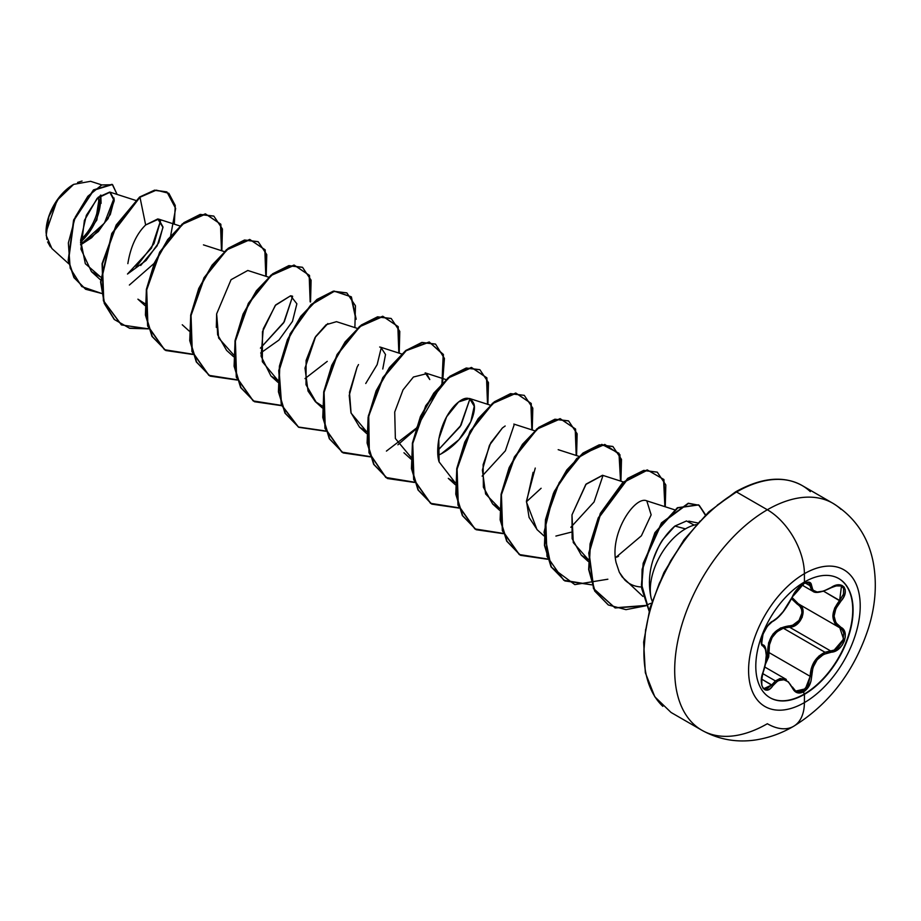 <?xml version="1.0" encoding="UTF-8"?>
<svg xmlns="http://www.w3.org/2000/svg" width="921" height="921" viewBox="0 0 921 921"><rect width="100%" height="100%" fill="white"/><g stroke="black" fill="none" stroke-linecap="round" stroke-linejoin="round"><path stroke-width="1.38" d="M838.674 578.503A68.787 39.718 -60 0 1 849.001 633.671A68.787 39.718 -60 0 1 804.102 694.146L804.447 694.33A68.787 39.718 -60 0 1 765.742 694.538A68.787 39.718 -60 0 1 760.861 638.391A68.787 39.718 -60 0 1 804.447 582.003A13102.94 7565.025 -120 0 0 804.401 573.691A78.93 45.578 -60 0 1 860.214 605.926A78.93 45.578 -60 0 1 804.401 702.596A78.93 45.578 120 0 0 860.214 605.926A78.93 45.578 120 0 0 804.401 573.691A78.93 45.578 120 0 0 748.589 670.373A78.93 45.578 120 0 0 804.401 702.596A13102.94 7565.025 -120 0 0 804.447 694.33A68.787 39.718 -60 0 1 755.796 666.251A68.787 39.718 -60 0 1 804.447 582.003A68.787 39.718 -60 0 1 853.088 610.082A68.787 39.718 -60 0 1 804.447 694.33A13102.94 7565.025 60 0 1 804.401 702.596A52.416 30.255 60 0 1 793.545 726.335A52.416 30.255 -120 0 0 804.401 702.596A78.93 45.578 -60 0 1 748.589 670.373A78.93 45.578 -60 0 1 804.401 573.691A13102.94 7565.025 60 0 1 804.447 582.003A68.787 39.718 -60 0 1 843.152 581.807A68.787 39.718 -60 0 1 848.022 637.942A68.787 39.718 -60 0 1 804.447 694.33L804.102 694.146A68.787 39.718 120 0 0 847.688 637.746A68.787 39.718 120 0 0 842.807 581.612M808.224 582.533L809.72 583.672L812.955 591.374L811.677 590.349L808.822 582.786L804.793 583.154C800.694 584.72 796.561 589.279 792.394 596.854L797.759 588.6C799.854 586.113 809.766 577.87 792.394 596.854A1.048 0.576 -157.3 0 1 792.187 597.05C786.684 608.332 780.225 616.368 772.8 621.157C765.639 623.805 757.557 644.608 763.118 646.139C767.285 649.754 767.285 658.377 763.118 672.019C757.569 685.247 765.616 696.748 772.8 685.811C780.214 676.854 786.684 677.43 792.187 687.55C794.719 692.88 798.53 694.307 803.63 691.832L804.102 694.146L803.63 691.832L809.386 685.431L811.033 680.987L812.921 667.633L817.111 659.816L823.57 654.394L835.071 651.17L838.973 648.718L842.162 645.195L844.338 641.062L845.294 636.779L844.971 632.796L843.371 629.492L835.877 622.734L834.104 616.114L835.877 608.562L843.452 597.51L845.041 593.481L845.248 589.854L844.131 587.057L841.863 585.353L838.697 584.87L834.933 585.652L823.57 591.098L817.111 591.996L812.921 590.142L811.033 583.511L809.386 582.245L803.63 583.569C798.53 586.873 794.719 591.363 792.187 597.05A1.048 0.576 22.7 0 0 792.394 596.566A1.048 0.576 -157.3 0 1 792.405 596.831M803.158 585.365L803.63 583.569L796.93 589.417L783.207 611.556L777.727 617.542L772.8 621.157A1.048 0.875 63.4 0 1 772.42 621.617A1.048 0.875 -116.6 0 0 772.8 621.157L767.412 626.153L762.945 634.327L761.356 642.041L761.851 644.7L763.118 646.139A1.048 0.979 -64.4 0 0 762.726 644.85L761.69 643.744M841.403 585.929L843.613 588.461L843.475 594.206L839.641 600.469C830.696 612.12 830.696 621.191 839.641 627.685L842.197 629.837L843.705 632.98L843.037 640.866L837.903 647.9L834.345 650.03L830.604 650.917L789.447 627.155L783.334 628.214L824.997 652.264L783.334 628.214C773.237 632.543 768.459 640.659 769.012 652.575L765.397 664.26L768.69 656.949L769.012 652.575L767.642 652.644L765.938 661.128L767.642 652.644L769.012 652.575L810.169 676.336L808.224 684.821L802.905 690.785L796.642 691.51L795.456 690.9M762.715 673.585L775.424 680.93L780.075 678.501L786.315 679.456L775.424 680.93L762.715 673.585M762.726 644.85L762.726 644.85A1.048 0.979 115.6 0 1 763.118 646.139L765.455 649.201L766.249 655.268L765.455 663.396L761.817 676.739L761.817 685.431L763.141 688.355L765.155 689.921L767.619 690.002L770.278 688.586L772.8 685.811L771.729 684.936L766.974 688.862L764.108 688.471M775.424 680.93L771.729 684.936L761.609 679.088L772.8 685.811L777.727 680.895L783.195 679.433L788.353 681.839L794.178 690.727L796.93 692.627L803.63 691.832C808.638 688.471 811.286 683.301 811.574 676.336C812.575 662.441 819.045 654.394 830.972 652.206A1.048 0.599 -94 0 0 830.604 650.917L789.447 627.155L793.292 626.349L796.953 624.277L802.203 617.277L802.767 609.311L801.143 606.122L798.472 603.923C808.465 608.01 800.856 627.615 789.447 627.155L789.147 625.889C799.877 626.407 806.9 608.297 797.505 604.383L791.53 598.777L800.027 606.467L801.558 609.437L801.938 613.029L799.083 620.397L792.751 625.175L780.49 628.03L773.099 633.936L768.632 642.766L767.642 652.644C767.895 636.745 775.068 627.834 789.147 625.889L789.447 627.155L783.334 628.214L776.99 631.725L772.12 637.528L769.449 644.838L769.012 652.575L810.169 676.336L811.182 668.842L814.187 661.762L818.999 656.005L824.997 652.264C815.58 656.938 810.641 664.962 810.169 676.336L805.391 688.827L795.721 691.072L792.382 687.273M804.401 573.691A52.416 30.255 -120 0 0 767.343 509.762A131.024 75.649 120 0 0 684.326 617.174A131.024 75.649 120 0 0 693.617 724.113A131.024 75.649 -60 0 1 684.326 617.174A131.024 75.649 -60 0 1 767.343 509.762L736.57 491.998A131.024 75.649 120 0 0 653.553 599.41A131.024 75.649 120 0 0 662.844 706.349A131.024 75.649 -60 0 1 653.553 599.41A131.024 75.649 -60 0 1 736.57 491.998A2.107 1.22 -120 0 0 735.522 491.895A2.107 1.22 60 0 1 736.57 491.998A131.024 75.649 -60 0 1 810.296 491.618A131.024 75.649 120 0 0 736.57 491.998L767.343 509.762A131.024 75.649 -60 0 1 841.069 509.382A131.024 75.649 120 0 0 767.343 509.762A52.416 30.255 60 0 1 804.401 573.691M50.367 246.874L47.639 241.97M46.856 239.402L46.05 232.23L57.102 200.318L73.657 184.373L59.036 197.658L48.848 216.596L46.2 235.454L51.887 248.497L68.753 263.774M73.289 184.591A38.509 22.231 120 0 0 46.05 231.758L48.122 218.53L54.028 204.923L62.858 193.007L73.289 184.591M717.298 505.145L735.085 492.862A2.107 1.22 60 0 1 735.522 491.895L708.675 511.984L684.073 539.66L663.926 572.528L650.042 607.71L643.652 642.098L645.322 672.675L654.808 696.794L671.052 712.463L701.825 730.226C718.38 739.448 736.121 742.717 755.059 740.035C768.586 737.997 781.411 733.427 793.545 726.335A52.416 30.255 60 0 1 767.343 723.733A131.024 75.649 -60 0 1 693.617 724.113M685.443 528.873A49.711 28.701 120 0 0 651.239 598.558A49.711 28.701 -60 0 1 685.443 528.873L674.909 526.052L685.443 528.873A49.711 28.701 -60 0 1 696.322 524.59M91.663 237.699L80.622 244.905L98.328 231.539L110.324 214.455L114.216 199.569L110.106 192.178L97.177 198.303L84.387 220.43L80.956 249.142L91.444 271.637L100.619 277.002L85.331 263.705L80.611 240.439L86.344 215.33L98.282 197.198L109.726 192.063L114.216 200.766L108.068 218.68L91.697 237.664M127.489 274.044L146.082 260.47L158.792 242.649L162.982 226.957L158.642 219.117L145.656 224.966C136.504 233.911 130.563 246.805 127.846 263.636M144.896 305.507L137.908 299.175L144.931 303.642M268.61 277.163L247.795 270.475L231.056 279.696L216.642 313.888L217.632 334.807L226.589 350.371L233.577 356.703M292.141 296.078L290.61 295.779L275.701 304.932L263.245 328.901L261.08 356.197L270.935 375.975L277.946 380.442L262.335 361.711L262.485 331.698L275.287 305.427L290.61 295.779L296.873 303.815L292.475 321.383L278.948 340.056L260.666 353.008M357.29 328.371L336.487 321.671L326.161 324.71L315.65 336.545L305.001 368.101L308.028 391.057L315.27 401.568L322.292 406.046M382.768 368.999L385.519 354.504L380.822 347.275L379.671 347.021M358.511 364.578L357.06 367.249L349.209 395.454L350.947 412.643L359.616 427.171L366.627 431.65L351.085 413.126L349.473 392.334L357.06 367.249M410.973 457.242L395.362 438.5L394.718 412.032L403.03 389.882L413.414 377.023L426.734 373.661L429.785 379.556L425.157 372.867L445.971 379.567M441.205 453.834L458.98 439.662L470.781 421.772L474.246 406.242L469.503 398.471L458.635 401.913L446.627 416.787L438.799 438.972L439.11 461.916C435.529 451.681 438.143 423.153 454.836 405.355C463.793 396.444 470.124 395.915 473.866 403.766C477.274 412.965 465.416 440.71 441.205 453.834L438.028 455.4M455.285 484.699L448.297 478.367L455.308 482.846L439.11 461.916M505.169 425.986L502.394 427.977L490.686 442.897L483.122 464.691L483.375 487.186L492.643 503.971L499.654 508.45L485.609 493.978L482.385 470.113L489.5 445.188L502.394 427.977M533.109 472.312L526.467 502.026L536.978 529.563L543.966 535.895M555.904 536.068L571.055 532.2M623.333 481.959L602.518 475.271L586.159 484.043L571.987 514.874L572.125 538.681L581.312 555.167L588.335 559.646L573.276 542.584L571.987 514.874L585.802 484.458L602.702 475.328M615.401 557.804L641.407 535.792L651.147 514.851L646.795 500.851C635.053 495.36 609.288 533.397 616.103 562.627L619.338 572.298L622.159 576.926L642.927 596.405M639.957 586.896L641.557 586.999M469.998 398.655L460.189 426.573L437.786 450.519L461.041 425.203L469.998 398.655M381.317 347.459L377.15 364.624L365.741 383.493L377.161 364.624L381.317 347.459M292.636 296.263L284.278 321.774L260.424 348.126L283.668 322.799L292.636 296.263M160.691 220.349L151.493 248.106L127.489 274.021M114.1 198.038L104.395 223.17L80.611 244.549M80.576 242.983L96.82 220.038L100.803 195.056L101.08 203.368M101.322 184.764L90.592 181.31L73.657 184.373M140.694 265.467L157.146 245.803L162.982 227.418L157.802 218.922L145.656 224.966L139.98 197.232L156.305 190.152L168.842 193.295L175.255 205.487L174.311 224.16M101.644 293.454L81.773 286.569L70.18 268.184L68.35 242.971L75.292 217.022L87.875 196.254L101.782 184.937L112.627 184.73L117.094 194.423L112.339 184.545L93.758 190.244L73.956 220.292L68.534 260.631L74.29 277.751L85.734 289.298L101.644 293.454M129.366 285.05L154.175 263.371M170.661 235.764L175.646 208.457L166.954 191.982L154.935 190.371L139.612 197.013L154.567 190.152L166.77 191.879M85.549 289.194L73.922 277.543L68.166 260.413L73.588 220.084L93.389 190.025L111.971 184.338L93.585 189.853L73.645 219.935L68.177 260.47L73.991 277.658L85.549 289.194M166.954 191.982L154.567 190.152L139.612 197.013L116.184 225L102.07 263.682L103.405 300.822L121.33 324.837M160.68 220.349L154.014 243.57L135.917 267.251M652.126 601.01L651.239 598.558C643.986 566.45 660.115 538.797 674.909 526.052L662.947 539.453C660.357 542.803 657.272 549.146 653.691 558.483M649.535 578.906L649.386 582.452M700.19 521.01L684.43 539.844L670.615 560.901L659.286 583.407L650.859 606.467M645.667 629.204L643.917 650.756M674.909 526.052L686.525 520.952L694.169 525.108M640.797 586.965C634.454 586.539 629.101 584.179 624.714 579.873L619.338 572.298L616.103 562.627M618.532 556.249L616.943 557.067M537.254 529.817L529.08 517.429L526.467 501.059L535.262 468.064M317.699 403.513L316.317 402.465L306.002 384.725L306.117 360.399L315.04 337.512L327.888 323.536M327.254 361.377L305.012 378.6M233.612 354.838L218.634 338.019L216.642 313.888L216.331 327.404M145.656 224.966L139.98 197.232L112.189 233.6L100.942 281.987L104.58 303.458L114.469 319.541L129.677 328.325L148.557 328.866L121.514 324.94L103.774 301.04L102.438 263.89L116.564 225.208L139.98 197.232L111.775 233.462L100.573 281.93L104.269 303.412L114.239 319.46L129.516 328.164L148.454 328.601M221.857 250.788L220.844 224.24L205.728 214.052L182.6 224.194L160.116 252.204L146.704 289.896L147.924 326.011L164.663 349.819L192.892 354.47L165.861 350.533L152.322 336.556L145.771 315.212L146.773 289.493L154.763 263.084L168.094 239.759L184.327 222.824L200.548 214.628L213.879 216.159L222.422 228.984L221.857 250.788M266.204 276.392L265.179 249.844L250.063 239.644L226.946 249.798L204.45 277.808L191.05 315.489L192.27 351.615L209.009 375.423L237.238 380.062L210.195 376.136L196.668 362.16L190.106 340.805L191.119 315.086L199.109 288.687L212.44 265.363L228.661 248.428L244.882 240.231L258.214 241.763L266.768 254.587L266.204 276.392M310.538 301.996L309.525 275.437L294.409 265.248L271.281 275.402L248.797 303.4L235.385 341.092L236.605 377.219L253.356 401.015L281.573 405.666L254.541 401.74L241.003 387.753L234.452 366.408L235.454 340.689L243.443 314.28L256.775 290.955L273.007 274.032L289.229 265.824L302.56 267.355L311.102 280.18L310.538 301.996M356.185 319.253L351.396 296.907L334.45 291.243L311.528 304.632L290.633 333.759L279.132 370.622L281.607 404.918L298.496 427.114L325.919 431.27L298.876 427.332L285.349 413.356L278.787 392.001L279.8 366.293L287.789 339.884L301.121 316.559L317.342 299.624L333.575 291.427L346.906 292.959L355.448 305.784L354.884 327.588M399.219 353.192L398.206 326.644L383.09 316.444L359.961 326.598L337.477 354.597L324.065 392.288L325.286 428.415L342.036 452.211L370.254 456.862L343.222 452.936L329.683 438.96L323.133 417.604L324.134 391.886L332.124 365.476L345.456 342.151L361.688 325.228L377.909 317.02L391.241 318.551L399.783 331.387L399.219 353.192M397.895 444.797L415.705 429.347L397.895 444.797M442.575 382.802L443.404 354.458L429.29 342.151L406.184 350.705L383.021 378.082L368.734 416.085L369.344 453.028L386.014 477.585L414.6 482.466L387.557 478.54L374.03 464.552L367.467 443.208L368.481 417.489L376.47 391.08L389.802 367.755L406.023 350.82L422.255 342.624L435.587 344.155L444.429 358.442L442.575 382.802M487.9 404.388L486.887 377.84L471.771 367.64L448.642 377.794L426.158 405.804L412.746 443.496L413.966 479.611L430.717 503.419L458.934 508.07L431.903 504.132L418.364 490.156L411.814 468.801L412.815 443.082L420.805 416.683L434.136 393.359L450.369 376.424L466.59 368.227L479.922 369.758L488.464 382.583L487.9 404.388M532.246 429.992L531.221 403.444L516.105 393.244L492.988 403.398L470.504 431.396L457.092 469.088L458.313 505.215L475.052 529.011L503.28 533.662L476.238 529.736L462.71 515.76L456.148 494.404L457.161 468.685L465.151 442.276L478.483 418.951L494.704 402.028L510.936 393.82L524.268 395.351L532.81 408.187L532.246 429.992M576.581 455.596L575.567 429.036L560.452 418.848L537.323 428.99L514.839 457L501.427 494.692L502.647 530.818L519.398 554.615L547.615 559.266L520.584 555.328L507.045 541.352L500.494 519.997L501.496 494.289L509.486 467.88L522.817 444.555L539.05 427.62L555.271 419.423L568.602 420.955L577.145 433.779L576.581 455.596M620.927 481.188L619.914 454.64L604.786 444.44L581.669 454.594L559.185 482.604L545.773 520.296L546.993 556.411L563.733 580.218L591.961 584.87L564.918 580.932L551.391 566.956L544.829 545.6L545.842 519.881L553.832 493.472L567.163 470.159L583.384 453.224L599.617 445.027L612.949 446.558L621.491 459.383L620.927 481.188M665.261 506.792L663.914 479.519L647.578 470.09L623.275 482.558L600.757 513.481L589.129 553.13L593.815 588.761L615.147 607.952L646.024 605.742L625.969 609.656L608.401 604.993L595.047 591.247L589.026 569.742L590.43 544.15L598.615 518.062L628.064 478.575L644.101 470.585L657.283 472.151L665.825 484.976L665.261 506.792M705.601 514.908L699.2 505.307L688.344 503.499L661.739 523.209L643.537 563.445L641.799 585.203L649.155 610.865L642.006 588.277L642.524 569.259L655.384 532.706L677.821 507.885L698.59 504.927L705.601 514.908M213.695 216.055L200.179 214.409L183.958 222.617L167.726 239.541L154.394 262.865L146.404 289.275L145.403 314.994L151.953 336.349L165.676 350.429M258.03 241.647L244.514 240.013L228.293 248.21L212.072 265.144L198.74 288.469L190.751 314.878L189.738 340.597L196.3 361.941L210.011 376.033M302.376 267.251L288.86 265.616L272.639 273.813L256.406 290.748L243.075 314.073L235.085 340.482L234.084 366.19L240.634 387.545L254.357 401.625M346.71 292.855L333.195 291.209L316.974 299.417L300.753 316.34L287.421 339.665L279.431 366.074L278.418 391.793L284.98 413.149L298.692 427.229M391.057 318.447L377.541 316.812L361.32 325.009L345.087 341.944L331.756 365.269L323.766 391.678L322.764 417.397L329.315 438.741L343.038 452.833M435.391 344.051L421.887 342.416L405.654 350.613L389.433 367.537L376.102 390.861L368.112 417.271L367.099 442.989L373.661 464.345L387.188 478.321L414.496 482.201L385.749 477.435L368.987 452.821L368.4 415.716L382.814 377.587L406.126 350.256L429.244 341.979L443.185 354.689L441.976 383.424M479.737 369.655L466.222 368.009L450.001 376.217L433.768 393.14L420.437 416.465L412.447 442.874L411.445 468.593L417.996 489.937L431.535 503.925L458.842 507.805L430.51 503.315L413.656 479.588L412.355 443.45L425.732 405.689L448.239 377.61L471.391 367.433L486.53 377.656L487.52 404.261M524.268 395.351L510.568 393.612L494.335 401.809L478.114 418.744L464.783 442.068L456.793 468.467L455.78 494.186L462.342 515.541L475.869 529.517L503.188 533.397L474.856 528.907L457.99 505.18L456.689 469.054L470.067 431.293L492.574 403.214L515.737 393.037L530.864 403.248L531.854 429.865M568.418 420.851L554.903 419.216L538.681 427.413L522.449 444.336L509.117 467.661L501.128 494.07L500.126 519.789L506.677 541.145L520.215 555.121L547.523 559.001L519.191 554.511L502.336 530.784L501.036 494.646L514.413 456.897L536.92 428.818L560.072 418.629L575.211 428.852L576.201 455.469M612.753 446.443L599.237 444.808L583.016 453.017L566.795 469.94L553.463 493.265L545.474 519.674L544.461 545.382L551.011 566.737L564.734 580.829M657.283 472.151L643.733 470.378L627.696 478.356L598.247 517.844L590.062 543.931L588.657 569.535L594.678 591.029L608.217 604.878M698.406 504.823L677.396 507.713L654.935 532.637L642.121 569.282L641.672 588.369L649.086 611.095L641.442 585.18L643.157 563.284L661.497 522.84L688.252 503.234L699.085 505.261L705.348 515.15M482.12 476.134L505.376 450.806L514.344 424.259M526.467 501.726L541.122 488.268M570.813 527.319L594.057 501.991L603.013 475.455M650.606 603.37L646.116 605.35M645.886 605.442L614.94 607.791L593.504 588.68L588.749 553.049L600.342 513.354L622.884 482.374L647.21 469.883L663.557 479.334L664.881 506.665M607.86 579.217L574.819 584.616L551.253 567.14L544.058 532.177L554.304 491.365L576.753 458.462L601.816 444.371L618.981 453.27L620.535 481.061M441.723 384.276L416.66 427.689M415.981 428.426L386.417 451.094M370.161 456.597L341.829 452.107L324.975 428.38L323.674 392.254L337.051 354.493L359.558 326.414L382.71 316.237L397.849 326.448L398.839 353.065M325.815 431.005L298.3 426.999L281.308 404.906L278.729 370.622L290.184 333.701L311.079 304.506L334.024 291.048L351.016 296.677L355.817 319.046M281.481 405.401L253.148 400.911L236.294 377.184L234.993 341.046L248.371 303.297L270.878 275.218L294.029 265.029L309.168 275.252L310.158 301.869M237.134 379.797L208.814 375.308L191.948 351.592L190.647 315.454L204.025 277.693L226.531 249.614L249.695 239.437L264.822 249.649L265.812 276.265M192.8 354.205L164.468 349.715L147.613 325.988L146.312 289.85L159.69 252.089L182.197 224.01L205.348 213.833L220.487 224.056L221.477 250.673M80.576 242.131A38.509 22.231 120 0 0 100.17 195.54L100.516 200.318L98.443 213.545M77.571 182.439L82.073 181.034M80.634 239.874A35.931 20.746 120 0 0 98.397 197.094M98.685 201.365L96.751 213.718M797.505 604.383A1.048 0.622 118.1 0 1 798.438 603.9A1.048 0.622 -61.9 0 0 797.505 604.383M792.106 597.533L798.461 603.911M824.997 652.264L830.604 650.917A1.048 0.599 86 0 1 830.972 652.206C842.727 652.218 850.82 631.426 840.677 627.224A1.048 0.691 117.9 0 1 839.653 627.696A1.048 0.691 -62.1 0 1 839.641 627.685L834.656 622.976L832.826 616.011L834.656 608.067L839.641 600.469L823.754 591.294L840.677 601.378C850.808 590.787 842.738 579.297 830.972 587.598L830.972 587.598C819.057 593.987 812.587 593.412 811.574 585.86A1.048 0.852 -179.5 0 1 810.169 585.825L805.242 582.97L810.169 585.825A1.048 0.852 0.5 0 0 811.574 585.86C811.286 581.819 808.638 581.059 803.63 583.569L803.987 582.268M822.879 591.34L816.121 592.295M797.989 603.646L839.699 627.719M839.814 627.788L843.601 639.105L834.173 650.099M793.395 599.629L797.644 603.439M834.288 585.894L841.495 585.975L839.641 600.469L840.677 601.378C832.031 612.396 832.031 621.019 840.677 627.224A1.048 0.691 -62.1 0 1 839.653 627.696L839.653 627.696M830.719 587.748L830.949 587.84C837.776 585.134 841.287 584.513 841.495 585.975L841.449 585.952M771.913 621.675A1.048 0.875 -116.6 0 0 772.42 621.617C770.186 621.756 763.993 631.092 764.534 630.908L763.048 634.235C761.471 643.445 761.31 646.956 762.6 644.781M771.729 684.936L764.154 688.505M763.06 672.157L763.198 672.123C768.079 658.918 766.583 644.769 762.956 644.976L762.438 644.677M792.394 686.974L795.629 691.015M811.574 676.336L810.169 676.336L811.574 676.336M804.102 694.146A68.787 39.718 -60 0 1 769.875 697.646A68.787 39.718 120 0 0 804.102 694.146M764.764 667.023L786.269 679.433M688.781 521.136L697.784 522.967M110.106 192.178L135.583 200.364M91.444 271.637L100.562 279.903M158.642 219.117L179.929 225.967M203.449 244.871L224.264 251.571M182.254 324.768L189.242 331.1M270.935 375.975L277.923 382.307M315.27 401.568L322.258 407.899M380.822 347.275L401.625 353.963M359.616 427.171L366.604 433.503M403.951 452.764L410.939 459.095M469.503 398.471L490.306 405.159M513.837 424.074L534.652 430.763M492.643 503.971L499.619 510.303M558.184 449.667L578.987 456.367M581.312 555.167L588.3 561.499M646.864 500.874L674.448 509.739M735.522 491.895C761.425 477.481 783.621 475.351 802.087 485.505L832.86 503.269C854.734 516.819 868.204 536.54 873.246 562.409C877.103 583.684 875.514 605.581 868.491 628.087C854.285 671.386 829.303 704.139 793.545 726.335M833.919 503.902L835.22 504.743M801.857 584.962L812.921 591.351M812.955 591.374C815.603 593.561 821.601 592.376 830.949 587.84M792.394 596.854C785.832 609.69 779.178 617.945 772.42 621.617M764.2 688.528C762.991 687.86 759.79 686.203 763.198 672.123"/></g></svg>
